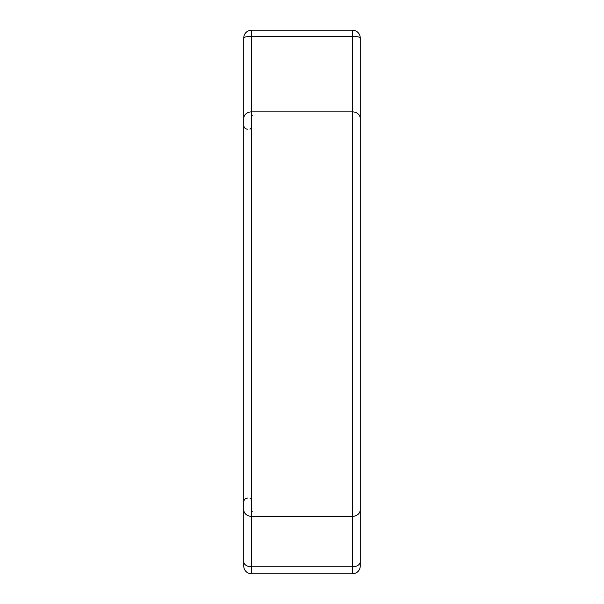 <?xml version="1.0" encoding="UTF-8"?>
<svg xmlns="http://www.w3.org/2000/svg" width="604" height="604" viewBox="0 0 604 604"><rect width="100%" height="100%" fill="white"/><g stroke="black" fill="none" stroke-linecap="round" stroke-linejoin="round"><path stroke-width="0.91" d="M315.416 573.8L352.479 573.8A7.769 7.769 0 0 0 360.241 566.031L360.241 561.833L360.241 566.031A7.769 7.769 0 0 1 352.479 573.8L352.479 30.2L251.521 30.2L251.521 566.801L352.479 566.801A7.769 4.968 -0 0 0 360.241 561.833L360.241 107.859M251.521 30.2A7.769 7.769 0 0 0 243.759 37.969L243.759 118.49L243.759 37.969A7.769 1.586 0 0 1 251.521 36.383L352.479 36.383A7.769 1.586 180 0 1 360.241 37.969A7.769 7.769 0 0 0 352.479 30.2A7.769 7.769 0 0 1 360.241 37.969L360.241 561.833M288.584 566.801L251.521 566.801L251.521 573.8L288.584 573.8M243.759 566.031A7.769 7.769 0 0 0 251.521 573.8A7.769 7.769 0 0 1 243.759 566.031L243.759 509.731L243.759 566.031A7.769 7.769 0 0 0 251.521 573.8L352.479 573.8M360.241 509.731A7.769 6.644 180 0 1 352.479 516.375L251.521 516.375A7.769 6.644 0 0 1 243.759 509.731L243.759 118.49A7.769 6.614 0 0 1 251.521 111.876L352.479 111.876A7.769 6.614 180 0 1 360.241 118.49M315.416 566.801L352.479 566.801M251.521 566.801A7.769 4.968 180 0 1 243.759 561.833M247.64 498.081C245.284 498.315 243.986 499.606 243.759 501.969M252.298 115.621L251.521 116.398M249.973 498.081L251.521 499.636M249.973 129.211L251.521 127.663M252.298 511.671L251.521 510.901M247.64 129.211C245.284 128.984 243.986 127.686 243.759 125.33"/></g></svg>
